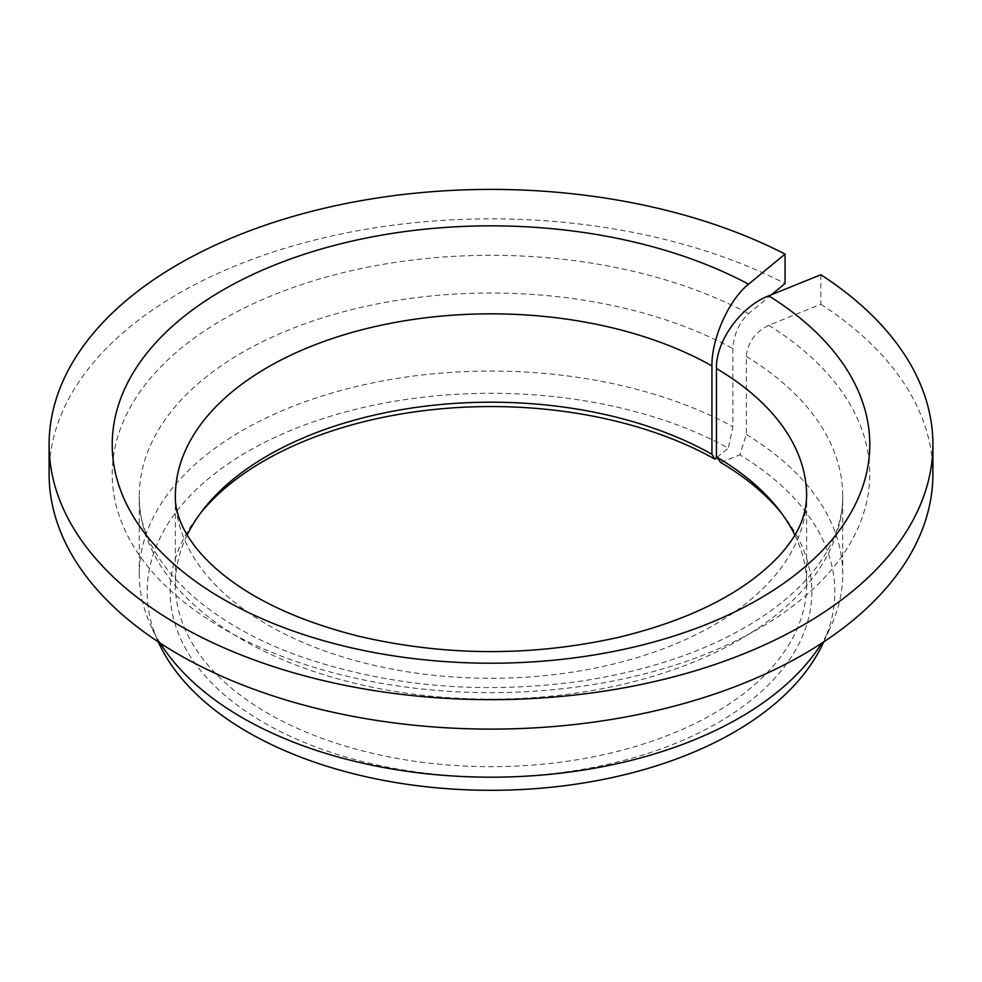 <?xml version="1.0" encoding="UTF-8"?>
<svg xmlns="http://www.w3.org/2000/svg" width="982" height="982" viewBox="0 0 982 982"><rect width="100%" height="100%" fill="white"/><g stroke="black" fill="none" stroke-linecap="round" stroke-linejoin="round"><path stroke-width="0.74" stroke-dasharray="4.91 3.68" d="M820.854 274.751L820.854 304.211L768.734 325.288C755.195 332.002 747.732 342.387 746.345 356.429L746.345 434.474L739.814 454.789A343.835 198.511 180 0 1 823.26 642.891M720.751 462.497L739.814 454.789M794.843 535.067A315.639 182.235 180 0 1 806.639 584.437A315.639 182.235 180 0 1 491 766.672A315.639 182.235 180 0 1 175.361 584.437A315.639 182.235 180 0 1 187.157 535.067M781.463 513.107A320.844 185.242 180 0 1 783.894 516.176A320.844 185.242 180 0 1 491 777.044A320.844 185.242 180 0 1 198.106 516.176A320.844 185.242 180 0 1 200.537 513.107M771.521 294.698L748.554 313.639C739.078 322.697 733.849 334.371 732.879 348.659L732.879 426.704L728.313 448.148A343.835 198.511 180 0 0 315.799 420.996A343.835 198.511 180 0 0 158.74 642.891M820.854 304.211A441.9 255.124 180 0 1 932.9 473.987M49.1 473.987A441.9 255.124 180 0 1 310.263 241.167A441.9 255.124 180 0 1 785.06 283.54M746.345 434.474A351.716 203.065 180 0 1 842.716 574.126A351.716 203.065 180 0 1 830.87 626.381A351.716 203.065 180 0 1 821.762 643.161M160.238 643.161A351.716 203.065 180 0 1 151.13 626.381A351.716 203.065 180 0 1 139.284 574.126A351.716 203.065 180 0 1 352.022 387.595A351.716 203.065 180 0 1 732.879 426.704M716.934 457.526L728.313 448.148M806.639 584.437L806.639 496.07A315.639 182.235 180 0 1 491 678.304A315.639 182.235 180 0 1 175.361 496.07L175.361 584.437M746.345 356.429A351.716 203.065 180 0 1 842.716 496.07A351.716 203.065 180 0 1 491 699.135A351.716 203.065 180 0 1 139.284 496.07A351.716 203.065 180 0 1 352.022 309.539A351.716 203.065 180 0 1 732.879 348.659M768.734 325.288A378.77 218.679 180 0 1 584.437 685.902A378.77 218.679 180 0 1 123.928 420.038A378.77 218.679 180 0 1 748.554 313.639M202.857 510.039L198.106 516.176M779.143 510.039L783.894 516.176M842.716 574.126L842.716 496.07C842.937 521.368 832.994 546.655 812.863 571.954C800.833 586.794 785.318 600.812 766.328 614.008C718.48 646.733 657.633 668.975 583.811 680.735C486.483 694.642 394.518 687.4 307.894 659.02C199.96 623.288 137.075 554.904 139.284 496.07L139.284 574.126M823.726 641.884L830.87 626.381M158.274 641.884L151.13 626.381"/><path stroke-width="1.47" d="M781.463 513.107A320.844 185.242 180 0 0 720.751 462.497L716.43 456.875L716.43 368.52C715.78 341.036 740.919 306.384 768.734 295.827A378.77 218.679 180 0 1 584.437 656.455A378.77 218.679 180 0 1 123.928 390.591A378.77 218.679 180 0 1 748.554 284.179C729.086 299.547 711.484 338.557 711.938 365.918L711.938 454.285A315.639 182.235 180 0 0 202.857 510.039A315.639 182.235 180 0 0 187.157 535.067M771.521 294.698L785.06 283.54L785.06 254.093A441.9 255.124 180 0 0 310.263 211.719A441.9 255.124 180 0 0 49.1 444.527A441.9 255.124 180 0 0 491 699.663A441.9 255.124 180 0 0 932.9 444.527A441.9 255.124 180 0 0 820.854 274.751L768.734 295.827M716.43 456.875A315.639 182.235 180 0 1 779.143 510.039A315.639 182.235 180 0 1 794.843 535.067M200.537 513.107A320.844 185.242 180 0 1 714.957 459.159L711.938 454.285M932.9 444.527L932.9 473.987A441.9 255.124 180 0 1 491 729.11A441.9 255.124 180 0 1 49.1 473.987L49.1 444.527M785.06 254.093L748.554 284.179M821.762 643.161A351.716 203.065 180 0 1 491 777.192A351.716 203.065 180 0 1 160.238 643.161M823.726 641.884L823.26 642.891A343.835 198.511 180 0 1 491 790.314A343.835 198.511 180 0 1 158.74 642.891L158.274 641.884M714.957 459.159L716.934 457.526M716.43 368.52A315.639 182.235 180 0 1 806.639 496.07C806.222 513.193 800.097 529.433 788.288 544.814C779.868 556.291 768.071 567.756 752.899 579.233C719.18 604.507 674.29 623.901 618.267 637.416C531.471 656.688 444.993 656.307 358.835 636.25C304.604 622.6 261.151 603.439 228.475 578.766C186.776 547.269 174.636 515.82 175.361 496.07A315.639 182.235 180 0 1 368.741 328.062A315.639 182.235 180 0 1 711.938 365.918"/></g></svg>
